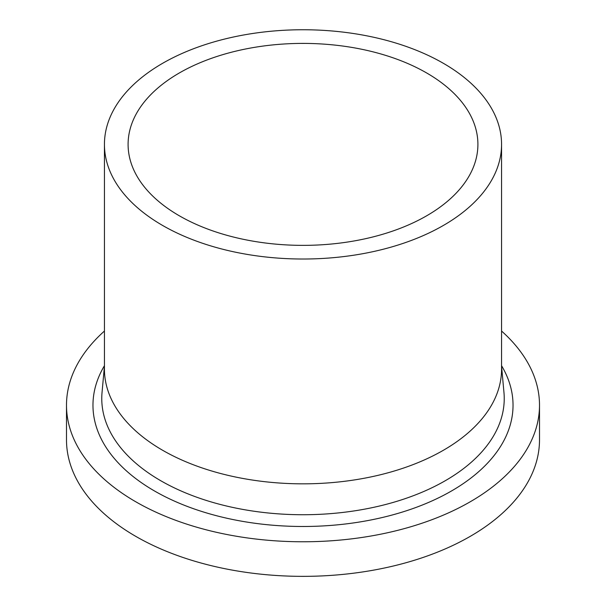 <?xml version="1.0" encoding="UTF-8"?>
<svg xmlns="http://www.w3.org/2000/svg" width="606" height="606" viewBox="0 0 606 606"><rect width="100%" height="100%" fill="white"/><g stroke="black" fill="none" stroke-linecap="round" stroke-linejoin="round"><path stroke-width="0.91" d="M501.563 331.043A236.507 136.547 180 0 1 539.507 405.225A236.507 136.547 180 0 1 393.506 531.379A236.507 136.547 180 0 1 135.767 501.776A236.507 136.547 180 0 1 66.493 405.225A236.507 136.547 180 0 1 104.437 331.043M539.507 405.225L539.507 439.812A236.507 136.547 180 0 1 393.506 565.966A236.507 136.547 180 0 1 135.767 536.363A236.507 136.547 180 0 1 66.493 439.812L66.493 405.225M501.563 144.387L501.563 369.198A198.563 114.64 180 0 1 378.985 475.112A198.563 114.64 180 0 1 162.597 450.258A198.563 114.64 180 0 1 104.437 369.198L104.437 144.387A198.563 114.64 180 0 1 227.015 38.473A198.563 114.64 180 0 1 443.403 63.327A198.563 114.64 180 0 1 501.563 144.387A198.563 114.64 180 0 1 378.985 250.293A198.563 114.64 180 0 1 162.597 225.447A198.563 114.64 180 0 1 104.437 144.387M179.323 215.789A174.907 100.982 180 0 1 128.093 144.387A174.907 100.982 180 0 1 236.067 51.086A174.907 100.982 180 0 1 426.677 72.978A174.907 100.982 180 0 1 477.907 144.387A174.907 100.982 180 0 1 369.933 237.681A174.907 100.982 180 0 1 179.323 215.789M501.563 366.183L503.957 392.446A201.23 116.178 180 0 1 384.871 504.684A201.23 116.178 180 0 1 160.711 480.702A201.23 116.178 180 0 1 102.043 392.446L104.437 366.183M501.563 365.698A210.032 121.261 180 0 1 414.337 508.048A210.032 121.261 180 0 1 154.485 490.966A210.032 121.261 180 0 1 104.437 365.698"/></g></svg>
